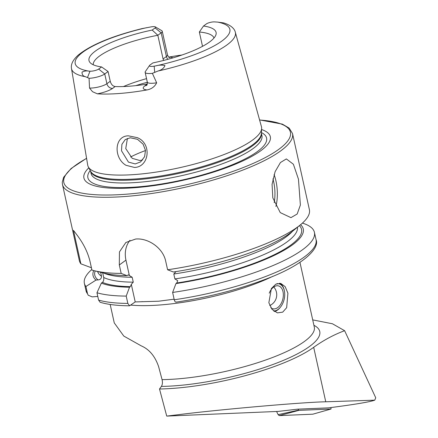 <?xml version="1.0" encoding="UTF-8"?>
<svg xmlns="http://www.w3.org/2000/svg" width="438" height="438" viewBox="0 0 438 438"><rect width="100%" height="100%" fill="white"/><g stroke="black" fill="none" stroke-linecap="round" stroke-linejoin="round"><path stroke-width="0.66" d="M125.969 165.29C113.371 157.937 114.225 135.879 128.372 135.829L137.401 137.68C152.21 143.68 149.123 167.037 134.548 167.458L125.969 165.29M130.283 137.784L125.252 139.569L121.901 144.326L121.512 150.781L128.444 162.087L135.243 163.927L140.576 161.929L144.595 156.7L145.482 150.36L143.111 144.179L137.51 139.311L130.283 137.784M312.71 319.888L332.442 323.77L344.624 330.695C334.03 334.61 323.715 340.151 313.679 347.312A106.034 26.291 -12.5 0 1 174.685 388.249A106.034 26.291 -12.5 0 1 159.514 388.999L166.73 416.1L180.483 414.419C223.637 409.114 303.529 402.172 325.757 401.788L313.679 347.312M166.73 416.1L278.267 411.408L297.44 409.174L328.533 407.866C354.233 404.559 369.634 401.996 374.747 400.173L375.738 397.797L344.624 330.695M287.908 293.197L285.16 286.644L280.709 283.391L275.814 284.185L271.379 288.516L268.85 302.746L272.069 309.425L277.402 312.874L282.702 312.146L286.666 307.668L287.908 293.197M272.814 197.866L272.069 184.338L275.108 171.68L280.44 162.531L286.348 158.917L293.383 164.239L298.459 179.169L300.38 205.039L297.178 214.007L290.958 217.642L280.265 212.611L272.814 197.866M167.88 59.316A5.3 4.468 53.9 0 1 166.418 56.518L161.168 32.839A10.726 2.661 -12.5 0 0 162.246 31.251A10.726 2.661 -12.5 0 0 161.753 30.665L155.375 26.893A5.13 1.27 -12.5 0 0 151.165 26.871L142.054 28.601C112.194 36.02 90.918 44.851 78.227 55.1C72.916 59.897 70.671 64.402 71.503 68.618A83.915 20.805 -12.5 0 0 85.437 76.721C83.067 76.174 81.944 74.624 82.059 72.078C84.49 70.967 86.762 70.649 88.881 71.126L89.993 71.197L87.49 77.553L85.437 76.721M217.681 22.103L214.538 21.9A5.13 1.27 167.5 0 0 206.407 23.904L203.5 26.023A65.081 16.135 -12.5 0 1 215.901 34.876A65.081 16.135 -12.5 0 1 152.895 62.913L149.988 65.032A5.48 1.358 -12.5 0 0 149.539 65.465A5.48 1.358 -12.5 0 0 152.397 66.395A5.48 1.358 -12.5 0 0 154.181 66.16L155.78 65.875A79.207 19.639 -12.5 0 0 221.278 41.473A79.207 19.639 -12.5 0 0 217.681 22.103L223.533 22.885C231.702 25.333 234.768 29.373 235.337 32.297L261.442 126.681A88.974 22.059 -12.5 0 1 261.634 128.476A88.974 22.059 -12.5 0 1 135.911 174.45A88.974 22.059 -12.5 0 1 88.317 166.9A88.974 22.059 -12.5 0 1 87.731 165.192L71.503 68.618M149.539 65.465L145.35 71.58A11.076 2.748 -12.5 0 0 145.142 72.347A11.076 2.748 -12.5 0 0 151.132 73.464A11.076 2.748 -12.5 0 0 152.369 73.343L157.976 71.027C161.578 70.014 163.905 68.197 164.951 65.574C162.06 64.879 158.999 64.983 155.78 65.875M152.183 30.052L157.828 35.27L161.168 32.839L155.096 27.928L152.183 30.052A65.081 16.135 -12.5 0 0 90.212 62.743A65.081 16.135 -12.5 0 0 101.583 66.937L98.67 69.062A5.48 1.358 167.5 0 1 91.487 71.175A5.48 1.358 167.5 0 1 89.993 71.197M98.67 69.062L104.742 73.967A11.076 2.748 167.5 0 1 90.228 78.243A11.076 2.748 167.5 0 1 89.067 78.309L87.49 77.553M147.283 84.036A61.851 15.335 167.5 0 1 130.059 86.171A61.851 15.335 167.5 0 1 115.161 86.543C112.807 86.182 111.164 84.43 110.245 81.282L108.082 71.531L104.742 73.967L106.905 83.718A5.3 4.468 -126.1 0 0 112.659 88.367A16.376 4.062 167.5 0 1 97.384 93.836L92.549 91.712L89.533 88.054L89.067 78.309M127.409 138.408L125.75 148.597L132.238 158.348L139.908 160.532L142.695 159.925M88.81 167.825A95.473 23.674 -12.5 0 0 135.556 187.656A95.473 23.674 -12.5 0 0 242.411 161.113A95.473 23.674 -12.5 0 0 261.579 129.522M292.513 133.524A117.817 29.209 -12.5 0 1 126.199 196.416A117.817 29.209 -12.5 0 1 62.47 184.524L79.349 260.659A117.817 29.209 -12.5 0 0 80.888 263.835L73.458 230.322C75.544 233.514 86.007 244.579 90.058 261.601L91.936 270.076A117.817 29.209 -12.5 0 0 94.066 270.657A117.817 29.209 -12.5 0 0 121.184 273.411L119.311 264.974L119.448 251.927L125.865 242.488L135.643 239.038C147.995 237.807 163.04 247.799 165.728 261.327L167.601 269.77A117.817 29.209 -12.5 0 0 300.276 224.946A117.817 29.209 -12.5 0 0 309.392 209.66L292.513 133.524L289.168 128.099L282.357 124.124L259.57 119.908M174.121 299.187L158.666 301.213L135.211 301.924L129.593 305.795L127.836 303.414L126.21 296.088L129.528 287.229L130.327 286.649L131.307 284.322L133.272 282.176L132.188 277.276L128.334 274.867L126.96 275.639L121.184 273.411M213.996 38.013A61.851 15.335 -12.5 0 0 199.345 32.012L202.515 46.329M181.994 55.002A85.487 21.194 -12.5 0 0 168.893 57.082A16.031 3.975 -12.5 0 1 172.961 57.876M97.384 93.836A84.753 21.013 -12.5 0 0 120.089 93.436A84.753 21.013 -12.5 0 0 147.048 89.938C151.608 89.013 154.811 86.625 156.656 82.782L152.369 73.343M110.173 304.454L114.263 322.905L123.795 336.072L141.26 345.872C149.292 349.332 155.079 356.258 158.622 366.655L162.065 379.631C162.706 382.418 162.476 384.679 161.381 386.42L159.514 388.999M374.747 400.173L325.757 401.788M155.096 27.928A5.13 1.27 -12.5 0 0 155.375 26.893M169.484 57.597C169.112 57.778 168.449 56.891 167.497 54.931A10.726 2.661 -12.5 0 1 166.418 56.518L163.078 58.949L157.828 35.27A61.851 15.335 -12.5 0 0 93.261 64.78M108.082 71.531L101.583 66.937M203.5 26.023L199.345 32.012M163.078 58.949L163.675 60.422M146.538 78.637A61.851 15.335 -12.5 0 0 123.456 86.549M91.805 269.485A117.817 29.209 -12.5 0 0 84.375 283.337A117.817 29.209 -12.5 0 0 85.914 286.512L87.54 293.838L88.213 295.223L92.155 296.876L97.778 296.433M93.716 270.569A107.66 26.696 -12.5 0 0 96.015 280.079L85.914 286.512M100.63 272.31L101.501 276.247C101.474 278.53 100.329 279.751 98.068 279.915L96.015 280.079M80.888 263.835L91.422 267.755M102.689 272.83L103.724 277.5C103.959 279.931 103.516 281.552 102.388 282.357L101.37 283.101L96.962 292.754L98.588 300.079L100.088 302.247C107.573 304.525 117.406 305.708 129.593 305.801M175.769 271.861L173.804 274.007L174.893 278.913L177.724 280.681L176.744 283.008L175.945 283.589L172.627 292.447L174.247 299.773C174.806 301.749 175.583 302.477 176.569 301.963M96.962 292.754A117.817 29.209 -12.5 0 0 126.21 296.088M172.627 292.447A117.817 29.209 -12.5 0 0 314.418 232.337A117.817 29.209 -12.5 0 0 302.423 223.101M101.37 283.101A107.66 26.696 -12.5 0 0 129.528 287.229M175.945 283.589A107.66 26.696 -12.5 0 0 300.556 224.71M94.066 270.657L103.943 273.142A107.66 26.696 -12.5 0 0 126.96 275.639M167.601 269.77L173.377 271.998A107.66 26.696 -12.5 0 0 292.376 231.368L300.276 224.946M145.498 150.541A61.851 15.335 -12.5 0 0 130.579 156.996M129.352 275.502L125.947 260.134A26.51 22.333 53.9 0 1 129.982 240.276M135.211 301.924L131.307 284.322M330.925 407.559L331.062 409.004L312.825 414.189L331.013 409.01L298.902 410.362L279.241 415.602L278.119 414.655L276.586 411.479M312.825 414.189L279.241 415.602M278.119 414.655L298.623 410.127L298.147 409.141M298.623 410.127L298.902 410.362M276.86 283.698A13.901 8.711 -76.7 0 1 284.393 290.903A13.901 8.711 -76.7 0 1 280.577 306.983A13.901 8.711 -76.7 0 1 279.729 307.974A13.901 8.711 -76.7 0 1 273.69 311.002M279.537 283.233A14.728 9.231 -76.7 0 1 284.284 290.378L284.393 290.903M280.577 306.983L280.243 307.41A14.728 9.231 -76.7 0 1 279.345 308.456A14.728 9.231 -76.7 0 1 274.38 311.517M269.239 293.197A11.782 7.386 -76.7 0 1 272.228 288.308A11.782 7.386 -76.7 0 1 278.387 285.866A11.782 7.386 -76.7 0 1 283.337 294.287A11.782 7.386 -76.7 0 1 279.11 306.348A11.782 7.386 -76.7 0 1 272.951 308.79A11.782 7.386 -76.7 0 1 270.777 307.629M274.215 202.652A27.687 13.244 85.5 0 0 273.63 181.617A27.687 13.244 85.5 0 0 272.934 178.846M274.089 174.527A29.455 14.087 -94.5 0 1 275.945 180.938A29.455 14.087 -94.5 0 1 275.896 206.44M154.181 66.16L154.68 72.281M110.245 81.282L106.905 83.718A11.076 2.748 167.5 0 1 92.391 87.994A11.076 2.748 167.5 0 1 89.533 88.054M88.317 166.9L90.688 171.357A87.622 21.725 -12.5 0 0 137.559 178.792A87.622 21.725 -12.5 0 0 261.371 133.519L261.634 128.476M90.556 171.11A87.501 21.692 -12.5 0 0 137.806 179.618A87.501 21.692 -12.5 0 0 261.387 133.234M90.54 171.077L91.077 173.508A87.501 21.692 -12.5 0 0 138.408 182.339A87.501 21.692 -12.5 0 0 261.929 135.632L261.387 133.196M90.228 170.497A91.526 22.694 -12.5 0 0 137.39 186.927A91.526 22.694 -12.5 0 0 236.761 162.859A91.526 22.694 -12.5 0 0 261.42 132.544M86.593 158.392A116.048 28.771 -12.5 0 0 126.593 194.182A116.048 28.771 -12.5 0 0 268.286 155.961A116.048 28.771 -12.5 0 0 259.608 120.034M130.869 305.089A97.198 24.101 -12.5 0 0 160.68 304.925A97.198 24.101 -12.5 0 0 272.885 276.279M162.065 379.631A97.198 24.101 -12.5 0 0 177.083 378.93A97.198 24.101 -12.5 0 0 314.298 327.044L299.959 262.378M313.909 325.297A101.561 25.18 167.5 0 1 279.942 361.799A101.561 25.18 167.5 0 1 161.381 386.42M157.976 71.027A83.915 20.805 -12.5 0 0 235.337 32.297M146.631 27.682A79.207 19.639 -12.5 0 0 82.612 52.357A79.207 19.639 -12.5 0 0 88.881 71.126M88.213 295.223L86.001 290.662A117.817 29.209 -12.5 0 0 87.54 293.838M95.166 270.936A105.886 26.253 -12.5 0 0 98.068 279.915M97.619 271.555A102.35 25.377 -12.5 0 0 101.501 276.247M98.588 300.079A117.817 29.209 -12.5 0 0 127.836 303.414M174.247 299.773A117.817 29.209 -12.5 0 0 316.044 239.663C320.003 248.406 303.003 265.297 265.926 279.083C238.387 289.562 208.455 297.249 176.142 302.149M102.388 282.357A105.886 26.253 -12.5 0 0 130.327 286.649M176.744 283.008A105.886 26.253 -12.5 0 0 299.395 225.658M174.893 278.913A102.35 25.377 -12.5 0 0 297.435 227.256M103.724 277.5A102.35 25.377 -12.5 0 0 133.272 282.176M103.707 273.082A102.35 25.377 -12.5 0 0 132.188 277.276M173.804 274.007A102.35 25.377 -12.5 0 0 292.562 231.215M147.338 82.256A73.929 18.33 -12.5 0 0 135.775 85.629M119.311 264.974L125.947 260.134M112.659 88.367L115.161 86.543M146.714 85.24A5.3 4.468 53.9 0 1 144.89 85.837A16.376 4.062 -12.5 0 0 147.048 89.938M144.89 85.837L147.261 84.112M146.905 85.109L146.648 85.311C147.059 85.311 147.278 84.244 147.305 82.098A11.076 2.748 -12.5 0 0 156.656 82.782M167.497 54.931L162.246 31.251M62.47 184.524L62.262 182.246L63.63 177.275L71.087 168.526L86.571 158.266M86.001 290.662L84.375 283.337M141.846 301.651L142.465 301.645M316.044 239.663L314.418 232.337M147.305 82.098L145.142 72.347M269.731 305.554A11.782 11.782 0 0 0 273.761 286.967"/></g></svg>
